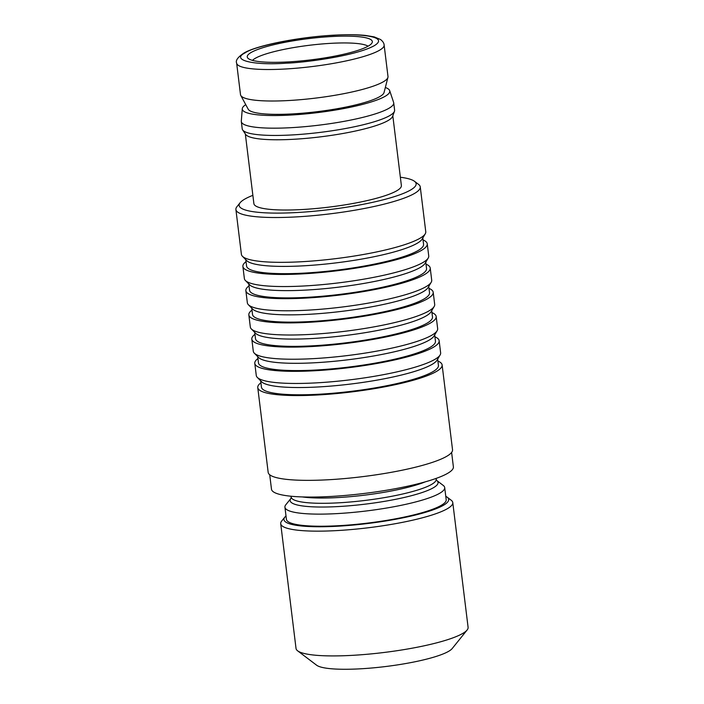 <?xml version="1.0" encoding="UTF-8"?>
<svg xmlns="http://www.w3.org/2000/svg" width="704" height="704" viewBox="0 0 704 704"><rect width="100%" height="100%" fill="white"/><g stroke="black" fill="none" stroke-linecap="round" stroke-linejoin="round"><path stroke-width="1.06" d="M445.773 496.32A82.966 14.071 173 0 1 447.128 497.147L451.194 500.227A86.68 14.705 173 0 1 452.778 502.586A86.68 14.705 173 0 1 337.374 530.561A86.68 14.705 173 0 1 280.711 523.706A86.68 14.705 173 0 1 281.688 521.039L284.891 517.07A82.966 14.071 173 0 1 286 515.935M280.711 523.706L296.032 648.472A86.68 14.705 -7 0 0 297.625 650.822A86.68 14.705 -7 0 0 352.695 655.327A86.68 14.705 -7 0 0 467.122 630.01A86.68 14.705 -7 0 0 468.098 627.343L452.778 502.586M297.625 650.822L316.598 665.192A69.344 11.757 -7 0 0 360.65 668.8A69.344 11.757 -7 0 0 452.197 648.542L467.122 630.01M447.128 497.147A82.966 14.071 173 0 1 419.874 513.894A82.966 14.071 173 0 1 338.193 526.187A82.966 14.071 173 0 1 284.891 517.07M443.221 485.408A80.485 13.649 173 0 1 444.699 487.59A80.485 13.649 173 0 1 337.542 513.577A80.485 13.649 173 0 1 284.926 507.206A80.485 13.649 173 0 1 285.833 504.733L290.954 498.37A74.51 12.637 173 0 0 338.853 506.528A74.51 12.637 173 0 0 433.629 487.608A74.51 12.637 173 0 0 436.718 480.48L443.221 485.408M444.699 487.59L446.186 499.699A80.485 13.649 173 0 1 339.029 525.686A80.485 13.649 173 0 1 286.414 519.323L284.926 507.206M451.616 452.434L453.385 466.849A91.634 15.541 173 0 1 331.39 496.434A91.634 15.541 173 0 1 271.48 489.183L269.711 474.769M437.897 361.029A92.875 15.752 173 0 1 442.121 364.954A92.875 15.752 173 0 1 318.472 394.935A92.875 15.752 173 0 1 257.761 387.596A92.875 15.752 173 0 1 260.911 382.765M442.121 364.954L452.531 449.742A92.875 15.752 173 0 1 328.882 479.723A92.875 15.752 173 0 1 268.171 472.384L257.761 387.596M434.922 336.802A92.875 15.752 173 0 1 439.146 340.727L440.634 352.845A92.875 15.752 173 0 1 440.114 354.957L437.043 360.166A89.153 15.118 173 0 1 318.842 386.927A89.153 15.118 173 0 1 261.536 381.718L257.294 377.406A92.875 15.752 173 0 1 256.274 375.478L254.786 363.37A92.875 15.752 173 0 1 257.937 358.538M437.659 359.11L438.434 365.411A89.153 15.118 173 0 1 319.73 394.187A89.153 15.118 173 0 1 261.448 387.138L260.674 380.846M440.114 354.957A92.875 15.752 173 0 1 316.985 382.826A92.875 15.752 173 0 1 257.294 377.406M439.146 340.727A92.875 15.752 173 0 1 315.498 370.709A92.875 15.752 173 0 1 254.786 363.37M431.948 312.585A92.875 15.752 173 0 1 436.172 316.51L437.659 328.618A92.875 15.752 173 0 1 437.14 330.73L434.069 335.94A89.153 15.118 173 0 1 315.867 362.701A89.153 15.118 173 0 1 258.562 357.491L254.32 353.179A92.875 15.752 173 0 1 253.299 351.252L251.812 339.143A92.875 15.752 173 0 1 254.962 334.312M434.685 334.893L435.459 341.185A89.153 15.118 173 0 1 316.756 369.97A89.153 15.118 173 0 1 258.474 362.912L257.699 356.62M437.14 330.73A92.875 15.752 173 0 1 314.01 358.6A92.875 15.752 173 0 1 254.32 353.179M436.172 316.51A92.875 15.752 173 0 1 312.523 346.491A92.875 15.752 173 0 1 251.812 339.143M428.974 288.358A92.875 15.752 173 0 1 433.198 292.283L434.685 304.392A92.875 15.752 173 0 1 434.166 306.504L431.094 311.722A89.153 15.118 173 0 1 312.893 338.474A89.153 15.118 173 0 1 255.587 333.265L251.346 328.953A92.875 15.752 173 0 1 250.325 327.026L248.838 314.917A92.875 15.752 173 0 1 251.988 310.086M431.71 310.666L432.485 316.958A89.153 15.118 173 0 1 313.782 345.743A89.153 15.118 173 0 1 255.499 338.686L254.725 332.394M434.166 306.504A92.875 15.752 173 0 1 311.036 334.374A92.875 15.752 173 0 1 251.346 328.953M433.198 292.283A92.875 15.752 173 0 1 309.549 322.265A92.875 15.752 173 0 1 248.838 314.917M425.999 264.132A92.875 15.752 173 0 1 430.223 268.057L431.71 280.166A92.875 15.752 173 0 1 431.191 282.278L428.12 287.496A89.153 15.118 173 0 1 309.918 314.248A89.153 15.118 173 0 1 252.613 309.047L248.371 304.726A92.875 15.752 173 0 1 247.35 302.808L245.863 290.69A92.875 15.752 173 0 1 249.014 285.859M428.736 286.44L429.51 292.732A89.153 15.118 173 0 1 310.807 321.517A89.153 15.118 173 0 1 252.525 314.468L251.75 308.167M431.191 282.278A92.875 15.752 173 0 1 308.062 310.147A92.875 15.752 173 0 1 248.371 304.726M430.223 268.057A92.875 15.752 173 0 1 306.574 298.038A92.875 15.752 173 0 1 245.863 290.69M423.025 239.906A92.875 15.752 173 0 1 427.249 243.83L428.736 255.939A92.875 15.752 173 0 1 428.217 258.051L425.146 263.27A89.153 15.118 173 0 1 306.944 290.022A89.153 15.118 173 0 1 249.638 284.821L245.397 280.5A92.875 15.752 173 0 1 244.376 278.582L242.889 266.464A92.875 15.752 173 0 1 246.039 261.633M425.762 262.214L426.536 268.506A89.153 15.118 173 0 1 307.833 297.29A89.153 15.118 173 0 1 249.55 290.242L248.776 283.941M428.217 258.051A92.875 15.752 173 0 1 305.087 285.921A92.875 15.752 173 0 1 245.397 280.5M427.249 243.83A92.875 15.752 173 0 1 303.6 273.812A92.875 15.752 173 0 1 242.889 266.464M400.356 177.232A89.153 15.118 173 0 1 414.489 181.298L418.554 184.378A92.875 15.752 173 0 1 420.262 186.903L425.762 231.722A92.875 15.752 173 0 1 425.242 233.834L422.171 239.043A89.153 15.118 173 0 1 303.97 265.795A89.153 15.118 173 0 1 246.664 260.594L242.422 256.274A92.875 15.752 173 0 1 241.402 254.355L235.902 209.537A92.875 15.752 173 0 1 236.949 206.677L240.143 202.708A89.153 15.118 173 0 1 252.868 195.342M422.787 237.987L423.562 244.279A89.153 15.118 173 0 1 304.858 273.064A89.153 15.118 173 0 1 246.576 266.015L245.802 259.723M425.242 233.834A92.875 15.752 173 0 1 302.113 261.703A92.875 15.752 173 0 1 242.422 256.274M420.262 186.903A92.875 15.752 173 0 1 296.613 216.885A92.875 15.752 173 0 1 235.902 209.537M414.489 181.298A89.153 15.118 173 0 1 385.202 199.294A89.153 15.118 173 0 1 297.422 212.502A89.153 15.118 173 0 1 240.143 202.708M385.334 87.498A74.298 12.602 173 0 1 389.682 90.631L393.624 102.423A76.771 13.024 173 0 1 393.721 102.863L394.61 110.132A76.771 13.024 173 0 1 394.469 111.276L392.612 116.389A74.298 12.602 173 0 1 293.832 139.269A74.298 12.602 173 0 1 245.67 134.429L242.634 129.923A76.771 13.024 173 0 1 242.211 128.841L241.322 121.581A76.771 13.024 173 0 1 241.305 121.123L242.282 108.724A74.298 12.602 173 0 1 245.74 104.641M392.814 115.817L401.377 185.53A74.298 12.602 173 0 1 302.456 209.519A74.298 12.602 173 0 1 253.889 203.641L245.326 133.927M394.469 111.276A76.771 13.024 173 0 1 292.398 134.922A76.771 13.024 173 0 1 242.634 129.923M393.721 102.863A76.771 13.024 173 0 1 291.509 127.653A76.771 13.024 173 0 1 241.322 121.581M389.682 90.631A74.298 12.602 173 0 1 290.858 115.042A74.298 12.602 173 0 1 242.282 108.724M384.129 45.03L387.992 76.516A74.298 12.602 173 0 1 387.93 77.37L384.05 92.532A68.578 11.634 173 0 1 292.794 113.89A68.578 11.634 173 0 1 248.204 109.208L240.768 95.436A74.298 12.602 173 0 1 240.504 94.626L236.641 63.131C235.382 60.447 237.926 57.015 244.279 52.853C257.629 45.162 299.332 37.022 333.599 35.2C346.28 34.487 356.902 34.566 365.446 35.429L374.229 36.898L380.547 39.521C382.826 41.307 384.014 43.138 384.129 45.03A74.298 12.602 173 0 1 285.208 69.01A74.298 12.602 173 0 1 236.641 63.131M387.93 77.37A74.298 12.602 173 0 1 289.071 100.505A74.298 12.602 173 0 1 240.768 95.436M288.438 61.899A63.008 10.683 173 0 1 247.685 57.93A63.008 10.683 173 0 1 331.135 36.573A63.008 10.683 173 0 1 372.152 42.645A63.008 10.683 173 0 1 288.438 61.899M368.086 46.191A59.435 10.085 -7 0 0 330.669 43.349A59.435 10.085 -7 0 0 252.481 60.386M286.29 63.175C253.229 65.613 230.56 59.963 245.08 52.906C253.81 46.174 302.315 36.494 333.282 35.297C353.153 33.669 391.002 35.297 374.493 45.566C356.224 55.933 304.278 62.656 286.29 63.175M436.682 480.445L436.19 479.222A73.058 12.39 173 0 1 431.851 484.255A73.058 12.39 173 0 1 338.923 502.806A73.058 12.39 173 0 1 291.157 497.024L290.981 498.335M425.304 481.835A73.058 12.39 173 0 1 338.272 497.543A73.058 12.39 173 0 1 302.359 496.936M436.093 478.43L436.19 479.222M291.06 496.232L291.157 497.024"/></g></svg>
